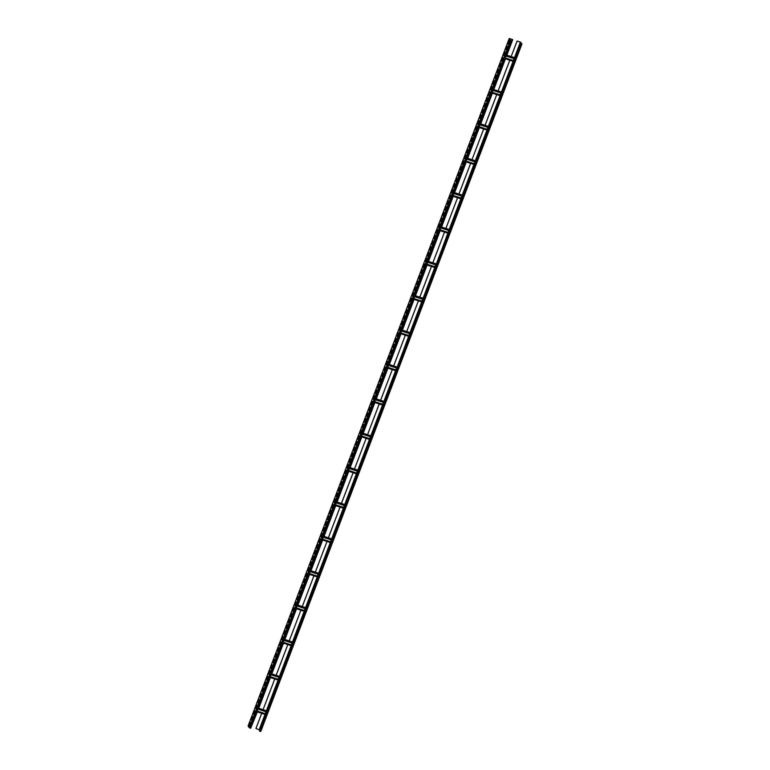 <?xml version="1.0" encoding="UTF-8"?>
<svg xmlns="http://www.w3.org/2000/svg" width="770" height="770" viewBox="0 0 770 770"><rect width="100%" height="100%" fill="white"/><g stroke="black" fill="none" stroke-linecap="round" stroke-linejoin="round"><path stroke-width="1.16" d="M520.404 43.341L521.935 44.015L520.674 42.244L517.074 41.012L520.539 42.196L521.791 43.967L520.404 43.341L259.403 731.038L260.78 731.5L521.935 44.015L260.78 731.481M517.074 41.012L511.165 56.556L517.103 41.051M509.779 60.224L498.113 90.927M496.717 94.594L485.052 125.298M483.656 128.975L472 159.679L483.695 128.985M470.605 163.346L458.939 194.05M457.544 197.717L445.878 228.421M444.492 232.097L432.827 262.801M431.431 266.468L419.766 297.172M418.37 300.839L406.704 331.543M405.318 335.219L393.653 365.923M392.257 369.59L380.592 400.294M379.196 403.961L367.54 434.665M366.145 438.342L354.479 469.046M353.083 472.713L341.418 503.416M340.022 507.084L328.367 537.787M326.971 541.464L315.305 572.168M313.91 575.835L302.244 606.539M289.231 640.929L300.887 610.225L289.193 640.909M287.797 644.586L276.132 675.29M274.736 678.957L263.08 709.661L274.775 678.967M261.685 713.328L255.919 728.497L259.586 729.95M509.817 60.233L498.151 90.937M496.756 94.604L485.09 125.317M470.643 163.356L458.978 194.059M457.582 197.726L445.917 228.44M444.521 232.107L432.865 262.811M431.469 266.478L419.804 297.181M418.408 300.849L406.743 331.562M405.347 335.229L393.691 365.933M392.296 369.6L380.63 400.304M379.235 403.981L367.569 434.684M366.183 438.351L354.518 469.055M353.122 472.722L341.457 503.426M340.061 507.103L328.405 537.807M327.009 541.474L315.344 572.177M313.948 575.845L302.283 606.548M287.836 644.596L276.17 675.3M261.723 713.347L255.948 728.535M512.743 39.636L509.471 38.567L512.743 39.636L506.853 55.151M257.363 711.932L251.174 726.976M270.424 677.552L258.758 708.256M283.485 643.181L271.82 673.885M296.537 608.81L284.871 639.514M309.598 574.43L297.932 605.133M322.649 540.059L310.993 570.763M335.71 505.688L324.045 536.392M348.772 471.307L337.106 502.011M361.823 436.936L350.167 467.64M374.884 402.556L363.219 433.269M387.945 368.185L376.28 398.889M400.997 333.814L389.331 364.518M414.058 299.434L402.392 330.147M427.109 265.063L415.454 295.767M440.171 230.692L428.505 261.396M453.232 196.312L441.566 227.025M466.283 161.941L454.627 192.644M479.344 127.57L467.679 158.274M492.405 93.189L480.74 123.893M505.457 58.818L493.791 89.522M514.447 57.615L506.429 55.007L514.447 57.615L514.456 58.799L506.034 56.066M513.734 60.695L505.312 57.952L513.706 60.657L513.398 61.398L505.033 58.674L513.398 61.398M514.033 58.664L513.321 60.532M266.343 710.729L266.362 711.913L257.94 709.17M265.64 713.8L257.219 711.066L265.611 713.771L265.303 714.512L256.949 711.788L265.303 714.512M265.939 711.778L265.226 713.636M279.414 676.358L271.396 673.75L279.414 676.358L279.423 677.542L270.992 674.799M278.702 679.429L270.28 676.695L278.673 679.39L278.365 680.141L270 677.408L278.365 680.141M278.99 677.398L278.288 679.265M304.169 611.284L292.494 642.007L284.448 639.379L292.475 641.978L292.475 643.162L284.053 640.428M283.341 642.286L291.734 645.019L291.426 645.76L283.062 643.037L291.426 645.76M292.051 643.027L291.339 644.894M283.331 642.315L291.763 645.058M305.517 607.607L305.536 608.791L297.105 606.048M296.402 607.915L304.785 610.639L304.477 611.39L296.113 608.666L304.477 611.39M305.103 608.656L304.4 610.514M296.392 607.944L304.814 610.677M318.597 573.246L310.56 570.628L318.588 573.236L318.588 574.42L310.166 571.677M317.875 576.307L309.444 573.573L317.846 576.268L317.529 577.009L309.174 574.285L317.538 577.009M318.164 574.276L317.452 576.143M331.658 538.865L323.621 536.257L331.649 538.856L331.649 540.04L323.227 537.306M322.514 539.164L330.908 541.897L330.59 542.638L322.235 539.914L330.59 542.638M331.225 539.905L330.513 541.772M322.505 539.193L330.927 541.936M344.69 504.485L344.71 505.669L336.278 502.925M335.576 504.793L343.959 507.517L343.651 508.267L335.287 505.543L343.651 508.267M344.277 505.534L343.574 507.392M335.566 504.822L343.988 507.555M357.761 470.114L349.744 467.506L357.761 470.114L357.761 471.298L349.339 468.555M357.02 473.146L348.627 470.422L357.049 473.184L356.712 473.887L348.348 471.163M357.338 471.153L356.625 473.021M370.832 435.743L362.795 433.135L370.822 435.733L370.822 436.917L362.4 434.184M361.688 436.041L370.072 438.775L369.764 439.516L361.409 436.792L369.764 439.516M370.399 436.783L369.687 438.65M361.679 436.07L370.101 438.813M383.864 401.363L383.883 402.546L375.452 399.803M374.749 401.671L383.133 404.394L382.825 405.145L374.461 402.421L382.825 405.145M383.45 402.412L382.748 404.269M374.74 401.699L383.162 404.433M408.629 336.298L396.935 368.175L388.513 365.432M387.801 367.3L396.194 370.024L395.886 370.765L387.522 368.041L395.886 370.765M396.512 368.031L395.799 369.898M387.791 367.319L396.223 370.062M421.69 301.917L410.015 332.64L401.969 330.012L409.986 332.611L409.996 333.795L401.574 331.061M400.852 332.948L409.274 335.691L408.937 336.394L400.573 333.67L408.937 336.394M409.563 333.66L408.86 335.528M400.862 332.919L409.245 335.653M423.028 298.24L423.048 299.424L414.626 296.681M422.335 301.311L413.914 298.577L422.307 301.272L421.999 302.023L413.634 299.299L421.999 302.023M422.624 299.28L421.922 301.147M447.803 233.166L436.109 265.053L427.687 262.31M426.975 264.177L435.368 266.901L435.06 267.642L426.695 264.918L435.06 267.642M435.685 264.909L434.973 266.776M426.965 264.197L435.387 266.94M441.143 226.881L449.16 229.489L449.17 230.673L440.738 227.939M440.036 229.797L448.448 232.569L448.111 233.272L439.747 230.548L448.111 233.272M448.737 230.538L448.034 232.396M440.026 229.826L448.448 232.569M462.202 195.118L462.221 196.302L453.8 193.559M461.509 198.188L453.078 195.455L461.48 198.15L461.172 198.901L452.808 196.177L461.172 198.901M461.798 196.158L461.086 198.025M475.283 160.738L467.255 158.139L475.283 160.738L475.283 161.921L466.861 159.188M474.561 163.817L466.139 161.074L474.532 163.779L474.224 164.52L465.869 161.796L474.224 164.52M474.859 161.787L474.147 163.654M488.334 126.367L480.316 123.758L488.334 126.367L488.344 127.551L479.912 124.817M479.209 126.675L487.622 129.447L487.285 130.149L478.921 127.425L487.285 130.149M487.911 127.416L487.208 129.273M479.2 126.703L487.622 129.447M501.376 91.996L501.395 93.18L492.973 90.436M492.261 92.304L500.654 95.028L500.346 95.778L491.982 93.055L500.346 95.778M500.972 93.035L500.259 94.903M492.251 92.333L500.683 95.066M248.075 726.004L509.22 38.5L510.606 40.319L511.848 40.733L510.472 40.271L509.22 38.519L248.075 726.004L249.326 727.756L250.702 728.218L511.838 40.743M249.23 725.879L250.337 722.154L249.23 725.879M251.415 720.152L252.512 716.427L251.415 720.152M253.59 714.416L254.687 710.691L253.59 714.416M255.765 708.689L256.862 704.964L255.765 708.689M257.94 702.962L259.038 699.237L257.94 702.962M260.116 697.235L261.213 693.51L260.116 697.235M262.291 691.499L263.398 687.783L262.291 691.499M264.466 685.772L265.573 682.047L264.466 685.772M266.641 680.045L267.748 676.32L266.641 680.045M268.817 674.318L269.923 670.593L268.817 674.318M270.992 668.591L272.099 664.866L270.992 668.591M273.177 662.854L274.274 659.13L273.177 662.854M275.352 657.128L276.449 653.403L275.352 657.128M277.527 651.401L278.625 647.676L277.527 651.401M279.703 645.674L280.8 641.949L279.703 645.674M281.878 639.937L282.985 636.222L281.878 639.937M284.053 634.211L285.16 630.486L284.053 634.211M286.228 628.484L287.335 624.759L286.228 628.484M288.404 622.757L289.51 619.032L288.404 622.757M290.579 617.03L291.686 613.305L290.579 617.03M292.764 611.293L293.861 607.568L292.764 611.293M294.939 605.567L296.036 601.842L294.939 605.567M297.114 599.84L298.211 596.115L297.114 599.84M299.289 594.113L300.387 590.388L299.289 594.113M301.465 588.376L302.562 584.661L301.465 588.376M303.64 582.649L304.747 578.925L303.64 582.649M305.815 576.923L306.922 573.198L305.815 576.923M307.99 571.196L309.097 567.471L307.99 571.196M310.166 565.469L311.272 561.744L310.166 565.469M312.341 559.732L313.448 556.007L312.341 559.732M314.526 554.005L315.623 550.281L314.526 554.005M316.701 548.279L317.798 544.554L316.701 548.279M318.876 542.552L319.974 538.827L318.876 542.552M321.052 536.815L322.149 533.1L321.052 536.815M323.227 531.088L324.324 527.363L323.227 531.088M325.402 525.361L326.509 521.637L325.402 525.361M327.577 519.635L328.684 515.91L327.577 519.635M329.753 513.908L330.859 510.183L329.753 513.908M331.928 508.171L333.035 504.446L331.928 508.171M334.113 502.444L335.21 498.719L334.113 502.444M336.288 496.717L337.385 492.993L336.288 496.717M338.463 490.99L339.56 487.266L338.463 490.99M340.638 485.254L341.736 481.529L340.638 485.254M342.814 479.527L343.911 475.802L342.814 479.527M344.989 473.8L346.096 470.075L344.989 473.8M347.164 468.073L348.271 464.349L347.164 468.073M349.339 462.337L350.446 458.622L349.339 462.337M351.515 456.61L352.622 452.885L351.515 456.61M353.69 450.883L354.797 447.158L353.69 450.883M355.875 445.156L356.972 441.431L355.875 445.156M358.05 439.429L359.147 435.704L358.05 439.429M360.225 433.693L361.322 429.968L360.225 433.693M362.4 427.966L363.498 424.241L362.4 427.966M364.576 422.239L365.673 418.514L364.576 422.239M366.751 416.512L367.858 412.787L366.751 416.512M368.926 410.776L370.033 407.061L368.926 410.776M371.101 405.049L372.208 401.324L371.101 405.049M373.277 399.322L374.384 395.597L373.277 399.322M375.462 393.595L376.559 389.87L375.462 393.595M377.637 387.868L378.734 384.143L377.637 387.868M379.812 382.132L380.909 378.407L379.812 382.132M381.987 376.405L383.085 372.68L381.987 376.405M384.163 370.678L385.26 366.953L384.163 370.678M386.338 364.951L387.445 361.226L386.338 364.951M388.513 359.215L389.62 355.499L388.513 359.215M390.688 353.488L391.795 349.763L390.688 353.488M392.864 347.761L393.971 344.036L392.864 347.761M395.039 342.034L396.146 338.309L395.039 342.034M397.224 336.307L398.321 332.582L397.224 336.307M399.399 330.571L400.496 326.846L399.399 330.571M401.574 324.844L402.672 321.119L401.574 324.844M403.75 319.117L404.847 315.392L403.75 319.117M405.925 313.39L407.022 309.665L405.925 313.39M408.1 307.654L409.207 303.938L408.1 307.654M410.275 301.927L411.382 298.202L410.275 301.927M412.45 296.2L413.557 292.475L412.45 296.2M414.626 290.473L415.733 286.748L414.626 290.473M416.811 284.746L417.908 281.021L416.811 284.746M418.986 279.01L420.083 275.285L418.986 279.01M421.161 273.283L422.258 269.558L421.161 273.283M423.336 267.556L424.434 263.831L423.336 267.556M425.512 261.829L426.609 258.104L425.512 261.829M427.687 256.092L428.794 252.377L427.687 256.092M429.862 250.365L430.969 246.641L429.862 250.365M432.037 244.639L433.144 240.914L432.037 244.639M434.213 238.912L435.32 235.187L434.213 238.912M436.388 233.185L437.495 229.46L436.388 233.185M438.573 227.448L439.67 223.724L438.573 227.448M440.748 221.722L441.845 217.997L440.748 221.722M442.923 215.995L444.021 212.27L442.923 215.995M445.099 210.268L446.196 206.543L445.099 210.268M447.274 204.531L448.371 200.806L447.274 204.531M449.449 198.804L450.556 195.08L449.449 198.804M451.624 193.077L452.731 189.353L451.624 193.077M453.8 187.351L454.906 183.626L453.8 187.351M455.975 181.614L457.082 177.899L455.975 181.614M458.15 175.887L459.257 172.162L458.15 175.887M460.335 170.16L461.432 166.435L460.335 170.16M462.51 164.434L463.607 160.709L462.51 164.434M464.685 158.707L465.783 154.982L464.685 158.707M466.861 152.97L467.958 149.245L466.861 152.97M469.036 147.243L470.143 143.518L469.036 147.243M471.211 141.516L472.318 137.792L471.211 141.516M473.386 135.79L474.493 132.065L473.386 135.79M475.562 130.053L476.668 126.338L475.562 130.053M477.737 124.326L478.844 120.601L477.737 124.326M479.922 118.599L481.019 114.874L479.922 118.599M482.097 112.872L483.194 109.148L482.097 112.872M484.272 107.145L485.369 103.421L484.272 107.145M486.447 101.409L487.545 97.684L486.447 101.409M488.623 95.682L489.72 91.957L488.623 95.682M490.798 89.955L491.905 86.23L490.798 89.955M492.973 84.228L494.08 80.504L492.973 84.228M495.149 78.492L496.255 74.777L495.149 78.492M497.324 72.765L498.431 69.04L497.324 72.765M499.499 67.038L500.606 63.313L499.499 67.038M501.684 61.311L502.781 57.586L501.684 61.311M503.859 55.584L504.956 51.86L503.859 55.584M506.034 49.848L507.132 46.123L506.034 49.848M508.21 44.121L509.307 40.396L508.21 44.121M249.172 725.638L250.433 722.299M251.444 720.056L252.618 716.562M253.619 714.319L254.793 710.835M255.563 708.4L256.968 705.108M257.979 702.866L259.144 699.381M260.154 697.139L261.319 693.654M262.329 691.402L263.494 687.918M264.505 685.675L265.669 682.191M266.68 679.949L267.844 676.464M268.855 674.222L270.02 670.737M271.03 668.495L272.195 665.001M273.206 662.758L274.38 659.274M275.391 657.031L276.555 653.547M277.566 651.304L278.73 647.82M279.741 645.578L280.906 642.093M281.676 639.658L283.081 636.357M284.092 634.114L285.256 630.63M286.267 628.387L287.431 624.903M288.442 622.66L289.607 619.176M290.617 616.934L291.782 613.44M292.793 611.197L293.957 607.713M294.727 605.278L296.142 601.986M297.153 599.743L298.317 596.259M299.328 594.016L300.493 590.523M301.503 588.28L302.668 584.796M303.678 582.553L304.843 579.069M305.854 576.826L307.018 573.342M307.788 570.907L309.194 567.615M310.204 565.363L311.369 561.879M312.379 559.636L313.544 556.152M314.555 553.909L315.729 550.425M316.739 548.182L317.904 544.698M318.915 542.455L320.079 538.962M320.849 536.536L322.255 533.235M323.265 530.992L324.43 527.508M325.44 525.265L326.605 521.781M327.616 519.538L328.78 516.054M329.791 513.802L330.956 510.318M331.966 508.075L333.131 504.591M333.901 502.156L335.306 498.864M336.317 496.621L337.491 493.137M338.502 490.894L339.666 487.4M340.677 485.158L341.842 481.673M342.852 479.431L344.017 475.947M345.027 473.704L346.192 470.22M346.962 467.785L348.367 464.493M349.378 462.241L350.543 458.756M351.553 456.514L352.718 453.03M353.728 450.787L354.893 447.303M355.904 445.06L357.078 441.576M358.079 439.333L359.253 435.839M360.023 433.414L361.428 430.112M362.439 427.87L363.604 424.386M364.614 422.143L365.779 418.659M366.789 416.416L367.954 412.932M368.965 410.68L370.129 407.195M371.14 404.953L372.305 401.468M373.075 399.033L374.48 395.742M375.49 393.499L376.655 390.015M377.666 387.772L378.84 384.278M379.851 382.036L381.015 378.551M382.026 376.309L383.19 372.824M384.201 370.582L385.366 367.097M386.136 364.662L387.541 361.361M388.552 359.118L389.716 355.634M390.727 353.392L391.892 349.907M392.902 347.665L394.067 344.18M395.077 341.938L396.242 338.454M397.253 336.201L398.427 332.717M399.187 330.292L400.602 326.99M401.613 324.748L402.777 321.263M403.788 319.021L404.953 315.536M405.963 313.294L407.128 309.8M408.139 307.557L409.303 304.073M410.314 301.83L411.478 298.346M412.248 295.911L413.654 292.619M414.664 290.377L415.829 286.892M416.839 284.64L418.004 281.156M419.015 278.913L420.189 275.429M421.2 273.186L422.364 269.702M423.375 267.459L424.539 263.975M425.55 261.733L426.715 258.239M427.725 255.996L428.89 252.512M429.901 250.269L431.065 246.785M432.076 244.542L433.24 241.058M434.251 238.816L435.416 235.331M436.426 233.079L437.591 229.595M438.361 227.169L439.776 223.868M440.777 221.625L441.951 218.141M442.962 215.898L444.126 212.414M445.137 210.172L446.302 206.678M447.312 204.435L448.477 200.951M449.488 198.708L450.652 195.224M451.422 192.789L452.827 189.497M453.838 187.254L455.003 183.77M456.013 181.518L457.178 178.034M458.189 175.791L459.353 172.307M460.364 170.064L461.538 166.58M462.549 164.337L463.713 160.853M464.483 158.418L465.889 155.117M466.899 152.874L468.064 149.39M469.074 147.147L470.239 143.663M471.25 141.42L472.414 137.936M473.425 135.693L474.589 132.199M475.6 129.957L476.765 126.473M477.535 124.037L478.94 120.746M479.951 118.503L481.115 115.019M482.126 112.776L483.3 109.292M484.311 107.04L485.475 103.555M486.486 101.313L487.651 97.829M488.661 95.586L489.826 92.102M490.596 89.666L492.001 86.375M493.012 84.132L494.176 80.638M495.187 78.396L496.352 74.911M497.362 72.669L498.527 69.184M499.538 66.942L500.702 63.458M501.713 61.215L502.887 57.731M503.657 55.296L505.062 51.994M506.073 49.752L507.238 46.267M508.248 44.025L509.413 40.541M520.549 43.553L259.403 731.038M520.886 43.717L259.731 731.202M521.704 43.986L260.558 731.471M520.376 42.109L514.476 57.644M514.081 58.684L513.378 60.551M513.09 61.302L501.414 92.025L493.368 89.387L501.395 91.996M501.029 93.055L500.317 94.922M500.028 95.673L488.363 126.395M487.968 127.435L487.256 129.293M486.977 130.043L475.302 160.766M474.907 161.806L474.204 163.673M473.916 164.424L462.25 195.147L454.194 192.51L462.221 195.118M461.856 196.177L461.143 198.044M460.855 198.795L449.189 229.518L441.143 226.89M448.794 230.557L448.082 232.415M435.733 264.928L435.031 266.795M434.742 267.546L423.077 298.269M422.682 299.299L421.97 301.166M409.621 333.68L408.918 335.537M396.569 368.05L395.857 369.918M395.568 370.668L383.903 401.391M383.508 402.421L382.796 404.289M382.517 405.039L370.842 435.762M370.447 436.802L369.744 438.659M369.456 439.42L357.79 470.133M357.396 471.173L356.683 473.04M356.394 473.791L344.729 504.514L336.683 501.886L344.7 504.485M344.334 505.543L343.622 507.411M343.343 508.162L331.668 538.885M331.273 539.924L330.571 541.782M330.282 542.542L318.616 573.265M318.222 574.295L317.51 576.162M317.221 576.913L305.555 607.636L297.509 605.008M305.161 608.666L304.458 610.533M292.1 643.046L291.397 644.913M291.108 645.664L279.443 676.387M279.048 677.417L278.336 679.284M278.057 680.035L266.382 710.758L258.335 708.131L266.362 710.729M265.987 711.798L265.284 713.655M264.995 714.406L259.23 729.594M505.12 58.453L513.551 61.196M506.217 55.565L514.639 58.308M506.342 55.238L514.697 57.952M520.539 42.196L514.601 57.827M514.254 58.741L513.551 60.599M513.263 61.359L501.549 92.198M501.203 93.112L500.49 94.98M500.202 95.73L488.488 126.578M488.142 127.483L487.429 129.35M487.15 130.101L475.427 160.949M475.08 161.864L474.378 163.731M474.089 164.482L462.375 195.32M462.029 196.234L461.317 198.102M461.038 198.852L449.314 229.701M448.968 230.615L448.265 232.473M447.976 233.223L436.263 264.072M435.916 264.986L435.204 266.853M434.915 267.604L423.202 298.442M422.855 299.357L422.143 301.224M421.864 301.975L410.141 332.823M409.794 333.737L409.091 335.595M408.803 336.346L397.089 367.194M396.743 368.108L396.03 369.975M395.742 370.726L384.028 401.565M383.681 402.479L382.969 404.346M382.69 405.097L370.967 435.945M370.62 436.86L369.918 438.717M369.629 439.468L357.915 470.316M357.569 471.23L356.856 473.098M356.568 473.848L344.854 504.687M344.508 505.601L343.805 507.469M343.516 508.219L331.803 539.067M331.456 539.982L330.744 541.839M330.455 542.6L318.742 573.438M318.395 574.353L317.683 576.22M317.404 576.971L305.68 607.819M305.334 608.724L304.631 610.591M304.342 611.341L292.629 642.19M292.282 643.104L291.57 644.962M291.281 645.722L279.568 676.56M279.221 677.475L278.509 679.342M278.23 680.093L266.507 710.941M266.16 711.846L265.458 713.713M265.169 714.464L259.394 729.681M257.026 711.567L265.458 714.3M258.123 708.679L266.555 711.413M258.248 708.352L266.603 711.066M270.087 677.186L278.509 679.929M271.184 674.299L279.606 677.042M271.31 673.971L279.654 676.686M283.148 642.815L291.57 645.558M284.245 639.928L292.667 642.671M284.361 639.601L292.716 642.315M296.2 608.444L304.622 611.178M297.297 605.557L305.719 608.29M297.422 605.23L305.777 607.944M309.261 574.064L317.683 576.807M310.358 571.176L318.78 573.919M310.483 570.849L318.828 573.563M322.312 539.693L330.744 542.436M323.41 536.806L331.841 539.549M323.535 536.478L331.889 539.193M335.373 505.322L343.795 508.056M336.471 502.435L344.893 505.168M336.596 502.107L344.95 504.822M348.435 470.942L356.856 473.685M349.532 468.054L357.954 470.797M349.657 467.727L358.002 470.441M361.486 436.571L369.918 439.304M362.583 433.683L371.015 436.417M362.708 433.356L371.063 436.07M375.856 398.754L383.883 401.372L375.856 398.754M374.547 402.2L382.969 404.933M375.644 399.312L384.066 402.046M375.77 398.985L384.115 401.699M388.908 364.383L396.945 367.001L388.908 364.383M387.608 367.819L396.03 370.562M388.706 364.932L397.128 367.675M388.821 364.605L397.176 367.319M400.66 333.449L409.091 336.182M401.757 330.561L410.179 333.294M401.882 330.234L410.237 332.948M415.02 295.632L423.057 298.25L415.03 295.632M413.721 299.068L422.143 301.811M414.818 296.19L423.24 298.924M414.943 295.863L423.288 298.577M428.082 261.261L436.118 263.879L428.082 261.261M426.772 264.697L435.204 267.44M427.87 261.81L436.301 264.553M427.995 261.482L436.349 264.197M439.834 230.326L448.256 233.06M440.931 227.439L449.353 230.172M441.056 227.112L449.411 229.826M452.895 195.946L461.317 198.689M453.992 193.058L462.414 195.801M454.117 192.731L462.462 195.455M465.946 161.575L474.378 164.318M467.043 158.687L475.475 161.43M467.169 158.36L475.523 161.074M479.007 127.204L487.429 129.938M480.105 124.317L488.526 127.05M480.23 123.989L488.575 126.703M492.069 92.823L500.49 95.567M493.166 89.936L501.588 92.679M493.281 89.609L501.636 92.323M511.626 40.704L250.471 728.189M510.799 40.444L249.653 727.929M510.472 40.271L249.326 727.756M297.509 604.999L305.526 607.607M348.348 471.173L356.712 473.887M511.848 40.733L250.702 728.218"/></g></svg>
